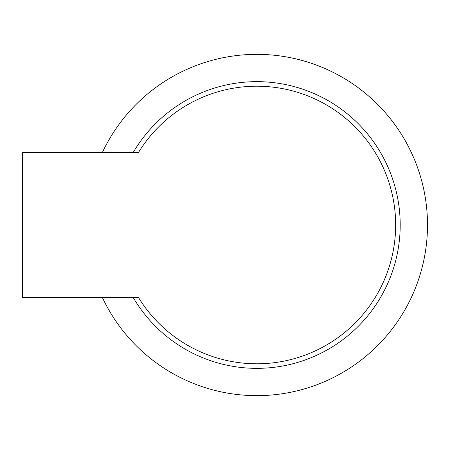 <?xml version="1.0" encoding="UTF-8"?>
<svg xmlns="http://www.w3.org/2000/svg" width="450" height="450" viewBox="0 0 450 450"><rect width="100%" height="100%" fill="white"/><g stroke="black" fill="none" stroke-linecap="round" stroke-linejoin="round"><path stroke-width="0.67" d="M138.482 297.467L22.5 297.467L22.5 152.533L138.482 152.533A138.791 138.791 0 0 1 346.978 119.447A138.791 138.791 0 0 1 346.978 330.553A138.791 138.791 0 0 1 138.482 297.467M133.178 297.467A143.342 143.342 0 0 0 381.223 296.274A143.342 143.342 0 0 0 256.854 81.658A143.342 143.342 0 0 0 133.178 152.533A143.342 143.342 0 0 1 256.854 81.658A143.342 143.342 0 0 0 133.178 152.533A143.342 143.342 0 0 1 400.196 225A143.342 143.342 0 0 0 256.854 81.658A143.342 143.342 0 0 1 381.223 296.274A143.342 143.342 0 0 1 133.178 297.467M102.358 297.467A170.646 170.646 0 0 0 427.5 225A170.646 170.646 0 0 0 102.358 152.533"/></g></svg>
